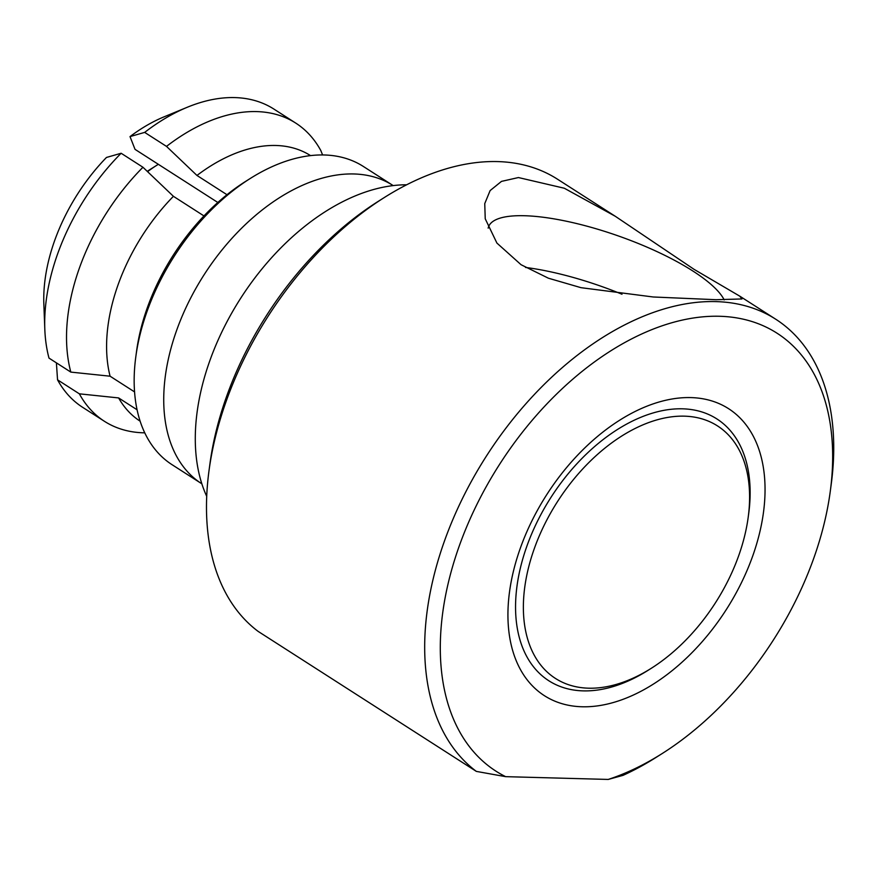 <?xml version="1.0" encoding="UTF-8"?>
<svg xmlns="http://www.w3.org/2000/svg" width="877" height="877" viewBox="0 0 877 877"><rect width="100%" height="100%" fill="white"/><g stroke="black" fill="none" stroke-linecap="round" stroke-linejoin="round"><path stroke-width="1.32" d="M525.509 267.441A125.663 34.652 -160.6 0 1 621.99 294.233M488.16 228.141A125.663 34.652 -160.6 0 1 488.5 226.946A125.663 34.652 -160.6 0 1 567.923 221.552A125.663 34.652 -160.6 0 1 692.863 271.015A125.663 34.652 -160.6 0 1 724.183 299.879M521.059 264.711L496.908 243.072L485.233 218.79L484.751 203.596L490.122 190.583L501.48 181.386L518.428 177.549L564.317 188.237L615.281 216.279L694.145 269.392L739.728 296.13L741.964 298.958L716.027 299.704L653.212 296.985L581.002 287.678L548.399 278.206L521.059 264.711M615.281 216.279L557.498 179.204A271.267 169.59 122.7 0 0 384.378 197.489A271.267 169.59 122.7 0 0 225.74 402.51A271.267 169.59 122.7 0 0 208.989 470.85A271.267 169.59 122.7 0 0 258.156 631.407L476.354 771.398A271.267 169.59 122.7 0 1 443.937 542.501A271.267 169.59 122.7 0 1 775.696 319.195A271.267 169.59 122.7 0 1 831.232 484.181L830.267 491.427A260.195 162.662 122.7 0 0 693.882 317.923A260.195 162.662 122.7 0 0 458.77 547.369A260.195 162.662 122.7 0 0 505.656 776.66L476.354 771.398M505.656 776.66L608.232 779.434L622.999 775.367A271.267 169.59 122.7 0 0 655.853 757.553L662.036 753.639A260.195 162.662 122.7 0 0 814.207 556.983A260.195 162.662 122.7 0 0 830.267 491.427M384.378 197.489L378.195 201.392A260.195 162.662 122.7 0 0 226.025 398.048A260.195 162.662 122.7 0 0 209.965 463.604L208.989 470.85M173.416 196.316A157.772 98.641 122.7 0 0 117.781 285.617A157.772 98.641 122.7 0 0 110.074 376.2L70.818 372.1L48.991 358.101A177.154 110.754 122.7 0 1 44.815 329.303A177.154 110.754 122.7 0 1 121.136 153.256L142.951 167.255L173.416 196.316L203.979 215.928M310.535 155.602A157.772 98.641 122.7 0 0 196.963 175.455L166.498 146.393L144.672 132.394L130.015 136.593L135.036 149.364L217.825 202.477M226.979 194.716L196.963 175.455M142.951 167.255A177.154 110.754 122.7 0 0 79.094 268.921A177.154 110.754 122.7 0 0 70.818 372.1M520.028 549.024A170.511 106.599 122.7 0 0 509.504 591.986A170.511 106.599 122.7 0 0 598.881 705.689A170.511 106.599 122.7 0 0 752.948 555.327A170.511 106.599 122.7 0 0 740.21 418.132A170.511 106.599 122.7 0 0 619.743 420.16A170.511 106.599 122.7 0 0 520.028 549.024M608.232 779.434A260.195 162.662 122.7 0 0 662.036 753.639M44.815 329.303L43.85 304.187A149.474 93.444 122.7 0 1 106.468 157.454L121.136 153.256M104.429 421.3A177.154 110.754 122.7 0 1 79.358 393.828L57.542 379.829A177.154 110.754 122.7 0 0 82.602 407.301L104.429 421.3A177.154 110.754 122.7 0 0 144.771 432.832M56.402 362.848L57.542 379.829M79.358 393.828L118.614 397.928L137.086 409.778M118.614 397.928A157.772 98.641 122.7 0 0 140.145 421.19M322.604 154.944L320.818 150.559A177.154 110.754 122.7 0 0 295.746 123.098L273.931 109.099A177.154 110.754 122.7 0 0 187.283 107.257A177.154 110.754 122.7 0 0 144.672 132.394M295.746 123.098A177.154 110.754 122.7 0 0 166.498 146.393M187.283 107.257L164.054 116.838A149.474 93.444 122.7 0 0 130.015 136.593M134.576 391.92L110.074 376.2M158.342 164.317A110.721 69.217 122.7 0 0 156.49 165.468L150.296 169.371A99.649 62.3 122.7 0 0 147.259 171.366M156.49 165.468A110.721 69.217 122.7 0 0 147.566 171.651M406.61 184.795A199.298 124.589 122.7 0 0 381.013 187.667A199.298 124.589 122.7 0 0 198.662 471.881A199.298 124.589 122.7 0 0 206.72 496.349M201.644 483.676A177.154 110.754 122.7 0 1 204.1 274.764A177.154 110.754 122.7 0 1 392.973 185.464L363.396 166.487A177.154 110.754 122.7 0 0 250.34 178.426A177.154 110.754 122.7 0 0 135.792 356.95A177.154 110.754 122.7 0 0 172.067 464.7L201.853 483.808M250.34 178.426L245.385 181.55A168.296 105.207 122.7 0 0 136.571 351.151L135.792 356.95M738.96 554.955A150.022 93.795 122.7 0 0 748.213 517.156A150.022 93.795 122.7 0 0 669.579 417.112A150.022 93.795 122.7 0 0 534.016 549.408A150.022 93.795 122.7 0 0 545.231 670.127A150.022 93.795 122.7 0 0 651.216 668.34A150.022 93.795 122.7 0 0 738.96 554.955M651.216 668.34L648.125 670.291A155.558 97.248 -57.3 0 1 548.849 680.771A155.558 97.248 -57.3 0 1 526.595 546.974A155.558 97.248 -57.3 0 1 716.849 418.91A155.558 97.248 -57.3 0 1 748.706 513.527L748.213 517.156M739.728 296.13L775.696 319.195"/></g></svg>
